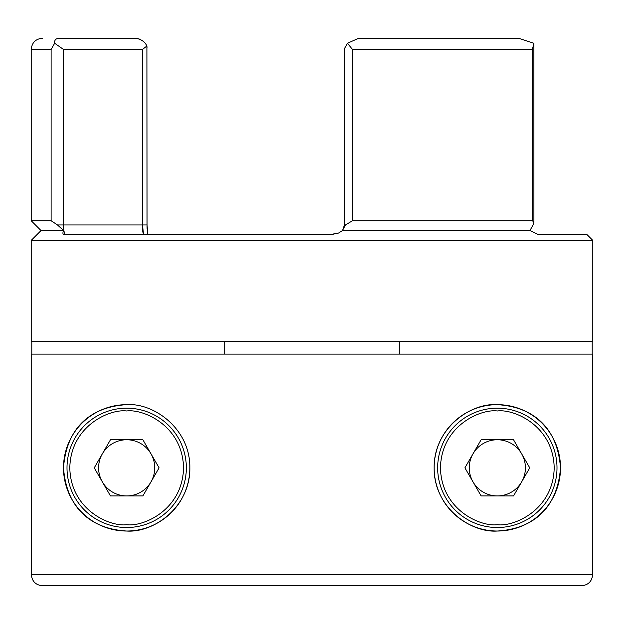 <?xml version="1.0" encoding="UTF-8"?>
<svg xmlns="http://www.w3.org/2000/svg" width="624" height="624" viewBox="0 0 624 624"><rect width="100%" height="100%" fill="white"/><g stroke="black" fill="none" stroke-linecap="round" stroke-linejoin="round"><path stroke-width="0.94" d="M31.2 341.484L592.8 341.484L592.8 240.396L31.2 240.396L31.2 341.484M592.207 341.484L592.207 354.12M31.2 462.244L31.2 354.12L592.675 354.12L592.675 574.548C591.997 581.381 588.253 585.125 581.435 585.78L407.807 585.78M31.793 354.12L31.793 341.484M592.8 240.396L587.184 234.78L538.746 234.741L529.94 230.568L342.475 230.568L338.551 233.056L328.801 234.78L65.731 234.78C62.954 235.1 62.236 233.696 63.586 230.568L41.028 230.568L31.2 240.396M77.392 234.78L71.479 234.78M41.028 230.568L31.2 220.74L31.2 49.452C31.886 42.65 35.63 38.906 42.432 38.22M497.328 531.024C470.605 533.029 433.789 507.265 434.148 468.062C433.508 428.836 470.293 402.636 497.328 404.664A63.18 63.18 0 0 0 434.148 467.844A63.18 63.18 0 0 0 497.328 531.024A63.18 63.18 0 0 0 560.508 467.844A63.18 63.18 0 0 0 497.328 404.664C528.778 406.497 557.099 423.384 560.508 467.906C556.982 512.304 528.934 529.129 497.328 531.024M126.672 404.664C153.395 402.659 190.211 428.423 189.852 467.626C190.492 506.852 153.707 533.052 126.672 531.024C95.222 529.191 66.901 512.304 63.492 467.782C67.01 423.384 95.066 406.559 126.672 404.664A63.18 63.18 0 0 0 63.492 467.844A63.18 63.18 0 0 0 126.672 531.024A63.18 63.18 0 0 0 189.852 467.891M399.266 341.484L399.266 354.12M224.734 354.12L224.734 341.484M533.902 222.214L532.389 220.74L532.389 49.452L533.879 43.259L533.902 222.214L533.036 224.952L529.94 230.568M343.496 228.54L344.464 224.952L345.478 224.952L342.475 230.568L344.464 224.952L344.464 48.656L347.459 43.259L352.49 49.452L352.49 220.74L532.389 220.74M138.988 38.899L135.205 38.22C140.93 39.016 144.83 41.605 146.905 45.997L147.03 224.952L147.802 234.78M31.325 462.142L31.325 574.548C31.988 581.365 35.732 585.109 42.565 585.78L216.193 585.78M330.517 234.78L338.543 233.048M31.2 220.74L51.113 220.74L57.494 224.952L63.586 230.568M42.565 585.78L581.435 585.78M143.52 234.289L142.49 224.952C142.405 230.927 142.974 234.203 144.183 234.78L133.318 234.78M65.536 234.827L65.98 234.78C64.475 234.632 63.656 231.356 63.523 224.952L147.03 224.952M328.801 234.78L330.985 234.78M144.417 234.78L147.124 234.78M149.791 234.78L155.228 234.78M345.478 224.952L352.49 220.74M428.337 38.22L518.528 38.22L533.879 43.259L518.528 38.22L358.761 38.22L347.459 43.259M57.494 224.952L63.523 224.952L63.523 49.452L54.662 43.259L51.113 49.452L31.2 49.452M54.662 43.259C54.296 40.334 55.645 38.657 58.703 38.22C37.105 38.22 37.105 38.22 58.703 38.22L135.205 38.22M372.45 38.22L358.761 38.22M142.42 40.747L139.058 38.93M63.523 49.452L142.49 49.452L146.905 45.997L147.03 47.892M497.328 527.514A59.67 59.67 0 0 1 437.658 467.844A59.67 59.67 0 0 1 497.328 408.174A59.67 59.67 0 0 1 556.998 467.844A59.67 59.67 0 0 1 497.328 527.514A59.67 59.67 0 0 0 556.998 467.844A59.67 59.67 0 0 0 497.328 408.174M497.328 495.924A28.08 28.08 0 0 1 473.008 453.804A28.08 28.08 0 0 1 521.648 453.804A28.08 28.08 0 0 1 497.328 495.924M513.536 495.924L529.753 467.844L513.536 439.764L481.12 439.764L464.903 467.844L481.12 495.924L513.536 495.924M126.672 527.514A59.67 59.67 0 0 1 67.002 467.844A59.67 59.67 0 0 1 126.672 408.174A59.67 59.67 0 0 1 186.342 467.844A59.67 59.67 0 0 1 126.672 527.514A59.67 59.67 0 0 0 186.342 467.844A59.67 59.67 0 0 0 126.672 408.174M126.672 495.924A28.08 28.08 0 0 1 102.352 453.804A28.08 28.08 0 0 1 150.992 453.804A28.08 28.08 0 0 1 126.672 495.924M142.88 495.924L159.097 467.844L142.88 439.764L110.464 439.764L94.247 467.844L110.464 495.924L142.88 495.924M31.325 574.548L592.675 574.548M51.113 220.74L51.113 49.452M532.389 49.452L352.49 49.452M142.49 49.452L142.49 224.952M497.328 524.706C480.698 526.991 441.238 509.933 440.466 467.844C441.238 425.755 480.698 408.697 497.328 410.982C513.958 408.697 553.418 425.755 554.19 467.844C553.418 509.933 513.958 526.991 497.328 524.706M126.672 524.706C110.042 526.991 70.582 509.933 69.81 467.844C70.582 425.755 110.042 408.697 126.672 410.982C143.302 408.697 182.762 425.755 183.534 467.844C182.762 509.933 143.302 526.991 126.672 524.706M332.186 234.741L331.757 234.764M147.404 232.214L147.28 230.95M147.116 228.641L147.038 226.379"/></g></svg>
